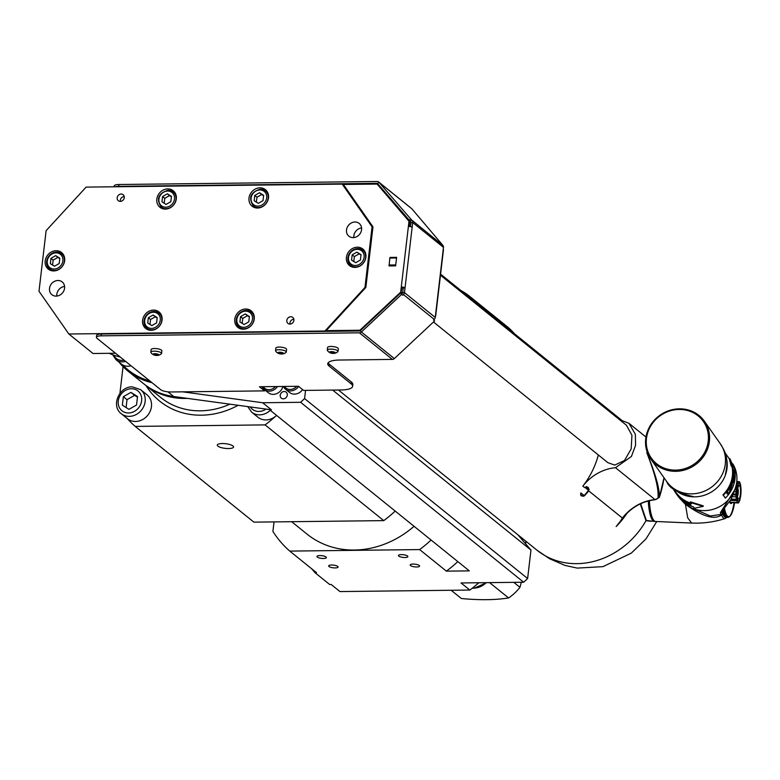 <?xml version="1.0" encoding="UTF-8"?>
<svg xmlns="http://www.w3.org/2000/svg" width="780" height="780" viewBox="0 0 780 780"><rect width="100%" height="100%" fill="white"/><g stroke="black" fill="none" stroke-linecap="round" stroke-linejoin="round"><path stroke-width="1.17" d="M114.075 186.781L114.172 185.971A7.712 2.203 6.7 0 1 118.911 184.509L118.687 186.352A7.712 2.203 -173.3 0 0 115.333 186.771M118.687 186.352L376.964 183.329A0.965 0.839 128.9 0 1 377.559 183.583L378.963 182.276L411.928 208.864L442.923 245.427A2.896 2.525 128.9 0 1 443.469 247.367L412.708 222.544L405.034 287.878L403.26 287.898L402.704 292.636A0.965 0.839 -51.1 0 1 402.373 293.29L401.651 293.953L402.753 295.24L403.465 294.567A2.896 2.525 -51.1 0 0 404.479 292.617L405.034 287.878A2.896 0.829 6.7 0 0 401.281 287.02L403.26 287.898M400.218 210.034L399.584 210.034M118.911 184.509L377.179 181.486A2.896 2.525 128.9 0 1 378.963 182.276L411.596 219.95L410.192 221.266L377.559 183.583M411.304 208.357A2.896 2.525 128.9 0 1 411.928 208.864M442.923 245.427L411.596 219.95M410.494 219.073L409.09 220.379M412.162 220.613A2.896 2.525 128.9 0 1 412.708 222.544L410.933 222.573A0.965 0.839 128.9 0 0 410.748 221.92L410.192 221.266M410.933 222.573L410.456 226.639M400.345 210.171L399.711 210.181M435.396 316.124A2.896 0.829 -173.3 0 0 435.688 315.822A2.896 0.829 -173.3 0 0 435.474 315.452L443.469 247.367M403.465 294.567L434.236 319.39A2.896 2.525 -51.1 0 0 435.24 317.431L435.474 315.452M435.688 315.822L443.459 249.717A2.896 0.829 -173.3 0 0 443.235 249.346M434.236 319.39L433.514 320.053L434.616 320.941L394.339 358.576L361.384 331.988L401.651 294.352L402.753 295.24M96.398 337.301A7.712 2.203 -173.3 0 0 96.973 338.286L160.7 389.698A7.712 2.203 -173.3 0 0 170.713 391.979L264.605 390.877L259.477 386.744L298.457 386.285L303.576 390.419L340.782 389.99A19.295 5.509 -173.3 0 0 352.619 386.324A19.295 5.509 -173.3 0 0 351.175 383.867L329.199 366.142A19.295 5.509 6.7 0 1 327.756 363.685A19.295 5.509 6.7 0 1 339.593 360.029L392.369 359.404L359.404 332.816L101.127 335.839A7.712 2.203 -173.3 0 0 96.398 337.301L96.613 335.468A7.712 2.203 6.7 0 1 101.341 334.006L359.619 330.983A0.965 0.839 -51.1 0 0 360.282 330.7L400.549 293.065L401.651 293.953M401.651 294.352L400.549 293.065M359.404 332.816A2.896 2.525 -51.1 0 0 361.384 331.988L360.282 330.7M351.175 383.867L351.39 382.034A19.295 5.509 6.7 0 1 352.833 384.491L352.619 386.324M351.39 382.034L329.413 364.309L329.199 366.142M328.136 362.798A19.295 5.509 -173.3 0 0 329.413 364.309M327.581 347.48A5.401 1.54 6.7 0 1 331.988 346.486A5.401 1.54 6.7 0 1 337.906 348.055A5.401 1.54 6.7 0 1 338.315 348.748L338.003 351.39A5.401 1.54 -173.3 0 0 337.594 350.698A5.401 1.54 6.7 0 0 331.675 349.128A5.401 1.54 6.7 0 0 327.269 350.132L327.581 347.48M275.857 348.094A5.401 1.54 6.7 0 1 280.264 347.09A5.401 1.54 6.7 0 1 286.182 348.66A5.401 1.54 6.7 0 1 286.582 349.352L286.27 351.994A5.401 1.54 -173.3 0 0 285.87 351.302A5.401 1.54 6.7 0 0 279.952 349.732A5.401 1.54 6.7 0 0 275.545 350.737L275.857 348.094M151.135 349.547A5.401 1.54 6.7 0 1 155.542 348.553A5.401 1.54 6.7 0 1 161.46 350.123A5.401 1.54 6.7 0 1 161.87 350.815L161.557 353.457A5.401 1.54 -173.3 0 0 161.148 352.765A5.401 1.54 6.7 0 0 155.239 351.195A5.401 1.54 6.7 0 0 150.832 352.19L151.135 349.547M392.369 359.404A2.896 2.525 -51.1 0 0 394.339 358.576M264.732 389.844L264.605 390.877M434.616 320.941L433.709 319.878M327.678 350.815A5.401 1.54 6.7 0 1 327.405 350.542A5.401 1.54 6.7 0 1 327.269 350.132M334.493 353.32A2.896 0.829 -173.3 0 0 335.088 352.492A2.896 0.829 6.7 0 0 331.334 351.634A2.896 0.829 6.7 0 0 329.774 352.55A2.896 0.829 -173.3 0 0 330.242 352.823A2.896 0.829 -173.3 0 0 334.493 353.32A7.156 7.156 0 0 0 337.769 351.76A5.401 1.54 -173.3 0 0 338.003 351.39M330.769 352.014L330.584 352.794L331.471 353.018L335.127 352.882L331.081 351.751M330.691 352.648L329.755 352.131L331.09 351.741M275.944 351.419A5.401 1.54 6.7 0 1 275.681 351.156A5.401 1.54 6.7 0 1 275.545 350.737M282.76 353.925A2.896 0.829 -173.3 0 0 283.354 353.096A2.896 0.829 6.7 0 0 279.601 352.238A2.896 0.829 6.7 0 0 278.041 353.155A2.896 0.829 -173.3 0 0 278.509 353.428A2.896 0.829 -173.3 0 0 282.76 353.925A7.156 7.156 0 0 0 286.046 352.365A5.401 1.54 -173.3 0 0 286.27 351.994M279.035 352.619L278.85 353.398L279.737 353.623L283.394 353.486L279.337 352.414M278.967 353.262L278.031 352.735L279.347 352.453M151.232 352.882A5.401 1.54 6.7 0 1 150.959 352.609A5.401 1.54 6.7 0 1 150.832 352.19M158.047 355.387A2.896 0.829 -173.3 0 0 158.642 354.559A2.896 0.829 6.7 0 0 154.889 353.701A2.896 0.829 6.7 0 0 153.328 354.617A2.896 0.829 -173.3 0 0 153.797 354.89A2.896 0.829 -173.3 0 0 158.047 355.387A7.156 7.156 0 0 0 161.323 353.827A5.401 1.54 -173.3 0 0 161.557 353.457M154.323 354.081L154.138 354.861L155.025 355.085L158.681 354.949L154.625 353.866M154.245 354.715L153.319 354.198L154.635 353.915M115.518 353.243L93.034 353.506L68.864 334.006L39 291.262L46.117 230.666L86.122 187.112L342.215 184.109L344.263 185.757M342.215 184.109L372.079 226.853L364.962 287.45L324.958 331.012L68.864 334.006M372.079 226.853L372.889 227.506M364.962 287.45L365.459 287.859M259.935 187.824A10.608 9.262 -51.1 0 0 249.844 194.932A10.608 9.262 -51.1 0 0 252.086 206.183A10.608 9.262 -51.1 0 0 257.566 208.026A10.608 9.262 -51.1 0 0 267.657 200.918A10.608 9.262 -51.1 0 0 265.415 189.667A10.608 9.262 -51.1 0 0 259.935 187.824M357.337 247.192A10.608 9.262 -51.1 0 0 347.246 254.299A10.608 9.262 -51.1 0 0 349.489 265.551A10.608 9.262 -51.1 0 0 354.968 267.394A10.608 9.262 -51.1 0 0 365.06 260.296A10.608 9.262 -51.1 0 0 362.817 249.034A10.608 9.262 -51.1 0 0 357.337 247.192M245.7 309.017A10.608 9.262 -51.1 0 0 235.609 316.124A10.608 9.262 -51.1 0 0 237.851 327.376A10.608 9.262 -51.1 0 0 243.331 329.219A10.608 9.262 -51.1 0 0 253.422 322.111A10.608 9.262 -51.1 0 0 251.179 310.859A10.608 9.262 -51.1 0 0 245.7 309.017M167.749 188.906A10.608 9.262 -51.1 0 0 157.657 196.004A10.608 9.262 -51.1 0 0 159.9 207.256A10.608 9.262 -51.1 0 0 165.38 209.099A10.608 9.262 -51.1 0 0 175.471 202A10.608 9.262 -51.1 0 0 173.228 190.749A10.608 9.262 -51.1 0 0 167.749 188.906M56.111 250.721A10.608 9.262 -51.1 0 0 46.02 257.829A10.608 9.262 -51.1 0 0 48.262 269.081A10.608 9.262 -51.1 0 0 53.742 270.923A10.608 9.262 -51.1 0 0 63.833 263.815A10.608 9.262 -51.1 0 0 61.591 252.564A10.608 9.262 -51.1 0 0 56.111 250.721M153.514 310.099A10.608 9.262 -51.1 0 0 143.422 317.197A10.608 9.262 -51.1 0 0 145.665 328.448A10.608 9.262 -51.1 0 0 151.135 330.291A10.608 9.262 -51.1 0 0 161.236 323.193A10.608 9.262 -51.1 0 0 158.983 311.932A10.608 9.262 -51.1 0 0 153.514 310.099M121.154 194.035A3.861 3.364 128.9 0 1 123.142 194.707A3.861 3.364 128.9 0 1 123.962 198.793A3.861 3.364 128.9 0 1 120.286 201.376A3.861 3.364 128.9 0 1 118.297 200.704A3.861 3.364 128.9 0 1 117.478 196.618A3.861 3.364 128.9 0 1 121.154 194.035M290.794 316.738A3.861 3.364 128.9 0 1 292.783 317.411A3.861 3.364 128.9 0 1 293.602 321.497A3.861 3.364 128.9 0 1 289.926 324.08A3.861 3.364 128.9 0 1 287.937 323.417A3.861 3.364 128.9 0 1 287.118 319.322A3.861 3.364 128.9 0 1 290.794 316.738M57.954 280.498A8.2 7.156 -51.1 0 0 50.154 285.987A8.2 7.156 -51.1 0 0 51.889 294.684A8.2 7.156 -51.1 0 0 56.121 296.107A8.2 7.156 -51.1 0 0 63.921 290.618A8.2 7.156 -51.1 0 0 62.185 281.921A8.2 7.156 -51.1 0 0 57.954 280.498M354.959 222.007A8.2 7.156 -51.1 0 0 347.159 227.497A8.2 7.156 -51.1 0 0 348.894 236.194A8.2 7.156 -51.1 0 0 353.125 237.617A8.2 7.156 -51.1 0 0 360.925 232.128A8.2 7.156 -51.1 0 0 359.19 223.431A8.2 7.156 -51.1 0 0 354.959 222.007M254.231 206.671A10.608 9.262 -51.1 0 0 254.699 207.597M266.351 191.656A10.608 9.262 128.9 0 1 267.345 191.919M263.64 195.341L259.526 192.738L254.777 195.439L254.163 200.743L258.277 203.346L263.016 200.636L263.64 195.341M263.601 195.702L261.719 194.512L256.981 197.213L256.396 202.156M259.526 192.738L261.719 194.512M254.777 195.439L256.981 197.213M351.634 266.048A10.608 9.262 -51.1 0 0 352.102 266.965M363.753 251.033A10.608 9.262 128.9 0 1 364.748 251.287M361.043 254.709L356.928 252.115L352.18 254.816L351.556 260.12L355.68 262.714L360.418 260.013L361.043 254.709M361.003 255.07L359.122 253.89L354.383 256.591L353.798 261.534M356.928 252.115L359.122 253.89M352.18 254.816L354.383 256.591M239.996 327.863A10.608 9.262 -51.1 0 0 240.464 328.78M252.106 312.848A10.608 9.262 128.9 0 1 253.11 313.111M249.405 316.534L245.281 313.93L240.542 316.631L239.918 321.935L244.043 324.538L248.781 321.828L249.405 316.534M249.356 316.894L247.484 315.705L242.746 318.406L242.161 323.349M245.281 313.93L247.484 315.705M240.542 316.631L242.746 318.406M162.045 207.753A10.608 9.262 -51.1 0 0 162.513 208.669M174.155 192.738A10.608 9.262 128.9 0 1 175.159 193.001M171.454 196.414L167.329 193.82L162.591 196.521L161.967 201.825L166.091 204.418L170.83 201.718L171.454 196.414M171.405 196.774L169.533 195.595L164.785 198.296L164.209 203.239M167.329 193.82L169.533 195.595M162.591 196.521L164.785 198.296M50.407 269.568A10.608 9.262 -51.1 0 0 50.875 270.494M62.517 254.553A10.608 9.262 128.9 0 1 63.521 254.816M59.806 258.238L55.692 255.635L50.953 258.346L50.329 263.64L54.444 266.243L59.192 263.543L59.806 258.238M59.767 258.599L57.895 257.41L53.147 260.11L52.572 265.054M55.692 255.635L57.895 257.41M50.953 258.346L53.147 260.11M147.81 328.945A10.608 9.262 -51.1 0 0 148.278 329.862M159.919 313.93A10.608 9.262 128.9 0 1 160.924 314.184M157.209 317.606L153.095 315.013L148.356 317.714L147.732 323.017L151.846 325.611L156.585 322.91L157.209 317.606M157.17 317.967L155.288 316.787L150.55 319.488L149.974 324.431M153.095 315.013L155.288 316.787M148.356 317.714L150.55 319.488M124.244 196.648A3.598 3.139 -51.1 0 0 120.432 201.376M293.885 319.351A3.598 3.139 -51.1 0 0 290.072 324.08M64.584 286.445A8.2 7.156 -51.1 0 0 56.823 296.069M361.579 227.965A8.2 7.156 -51.1 0 0 353.827 237.578M109.141 353.32A77.162 67.353 -51.1 0 0 120.198 357.016M131.03 365.761A12.538 10.949 128.9 0 1 127.871 366.239A12.538 10.949 128.9 0 1 122.606 364.884A76.196 66.514 -51.1 0 0 149.935 381.01M119.018 362.135A77.162 67.353 -51.1 0 0 127.891 371.017A77.162 67.353 -51.1 0 0 152.061 382.726M269.471 409.568L173.686 396.513A77.162 67.353 128.9 0 1 143.647 383.721L127.891 371.017M271.43 409.831L262.636 402.743L182.637 391.833M517.861 534.768L530.966 550.056L527.621 578.516L523.653 582.231L461.038 582.962L469.833 590.05L339.953 591.572L331.159 584.483L329.667 584.503L315.013 572.686L316.514 572.666L289.77 551.099L419.65 549.578L446.384 571.145A115.742 101.039 -51.1 0 0 457.821 561.6M269.714 409.851L469.316 570.872L446.384 571.145M523.653 582.231L300.602 402.295L262.636 402.743M326.011 556.969A4.739 1.355 -173.3 0 0 320.824 555.584A4.739 1.355 -173.3 0 0 316.953 556.462A4.739 1.355 -173.3 0 0 317.304 557.066A4.739 1.355 -173.3 0 0 322.501 558.451A4.739 1.355 -173.3 0 0 326.372 557.573A4.739 1.355 -173.3 0 0 326.011 556.969M407.501 556.013A4.739 1.355 -173.3 0 0 402.314 554.629A4.739 1.355 -173.3 0 0 398.444 555.506A4.739 1.355 -173.3 0 0 398.794 556.111A4.739 1.355 -173.3 0 0 403.991 557.495A4.739 1.355 -173.3 0 0 407.862 556.618A4.739 1.355 -173.3 0 0 407.501 556.013M337.73 566.417A4.739 1.355 -173.3 0 0 332.543 565.042A4.739 1.355 -173.3 0 0 328.673 565.919A4.739 1.355 -173.3 0 0 329.023 566.524A4.739 1.355 -173.3 0 0 334.22 567.899A4.739 1.355 -173.3 0 0 338.091 567.021A4.739 1.355 -173.3 0 0 337.73 566.417M419.221 565.471A4.739 1.355 -173.3 0 0 414.034 564.086A4.739 1.355 -173.3 0 0 410.163 564.964A4.739 1.355 -173.3 0 0 410.514 565.568A4.739 1.355 -173.3 0 0 415.711 566.953A4.739 1.355 -173.3 0 0 419.581 566.075A4.739 1.355 -173.3 0 0 419.221 565.471M478.803 582.758A115.742 101.039 128.9 0 1 469.833 590.05M289.77 551.099A115.742 101.039 -51.1 0 1 272.902 531.414L274.024 521.908M311.63 568.727L315.013 572.686M419.65 549.578A115.742 101.039 -51.1 0 0 431.087 540.033M305.546 390.4L304.58 398.58L527.621 578.516M300.602 402.295L304.58 398.58M283.325 398.834A3.861 3.364 -51.1 0 0 286.991 396.25A3.861 3.364 -51.1 0 0 286.172 392.155A3.861 3.364 -51.1 0 0 284.183 391.492A3.861 3.364 -51.1 0 0 280.517 394.075A3.861 3.364 -51.1 0 0 281.327 398.161A3.861 3.364 -51.1 0 0 283.325 398.834M302.581 389.61A9.643 8.424 128.9 0 1 289.517 392.447L285.558 389.249A9.643 8.424 -51.1 0 0 298.623 386.422M282.906 386.47A9.643 8.424 128.9 0 1 268.252 392.691L264.303 389.503A9.643 8.424 -51.1 0 0 277.465 386.529M332.67 390.078L530.966 550.056M187.375 398.375A77.162 67.353 128.9 0 1 145.294 385.047A77.162 67.353 128.9 0 1 144.476 384.374M127.159 418.441A115.742 101.039 -51.1 0 0 135.223 426.416L265.093 424.895A115.742 101.039 -51.1 0 0 275.155 416.618A15.434 13.475 128.9 0 1 265.931 419.933A15.434 13.475 128.9 0 1 257.965 417.251L251.667 412.171A15.434 13.475 -51.1 0 0 259.633 414.853A15.434 13.475 -51.1 0 0 270.29 410.309M135.544 421.463A15.434 13.475 128.9 0 1 127.589 418.782L121.28 413.702A15.434 13.475 -51.1 0 0 129.246 416.374A15.434 13.475 -51.1 0 0 143.929 406.048A15.434 13.475 -51.1 0 0 140.663 389.678L146.962 394.758A15.434 13.475 128.9 0 1 150.228 411.128A15.434 13.475 128.9 0 1 135.544 421.463M123.055 366.649L119.915 393.403M395.187 511.075A115.742 101.039 128.9 0 1 383.76 520.621L253.88 522.142L135.223 426.416M137.534 396.532L130.942 392.379L123.357 396.698L122.362 405.181L128.953 409.344L136.539 405.015L137.534 396.532M137.465 397.137L134.608 395.333L127.023 399.662L126.097 407.54M130.942 392.379L134.608 395.333M123.357 396.698L127.023 399.662M383.76 520.621L265.093 424.895M217.903 446.131A8.2 2.34 -173.3 0 0 226.882 448.51A8.2 2.34 -173.3 0 0 233.571 446.998A8.2 2.34 -173.3 0 0 232.957 445.955A8.2 2.34 -173.3 0 0 223.977 443.566A8.2 2.34 -173.3 0 0 217.288 445.087A8.2 2.34 -173.3 0 0 217.903 446.131M275.155 416.618A15.434 13.475 -51.1 0 0 276.588 415.399M414.063 526.305A91.63 79.989 128.9 0 1 307.057 534.134L291.642 521.703M451.162 590.275L461.37 598.514A44.85 39.156 128.9 0 1 460.931 598.163L451.152 590.275M489.596 582.631L508.599 597.958C495.222 600.054 479.476 600.239 461.37 598.514M513.776 582.348L519.967 587.33A44.85 39.156 128.9 0 1 508.599 597.958M525.74 541.115L525.74 543.952M521.313 582.26L519.967 587.33M112.681 354.764L115.986 359.687L121.407 364.055A12.538 10.949 -51.1 0 0 122.606 364.884M640.273 503.88L645.986 520.699L650.91 521.264M655.541 499.561A1.93 0.722 -94.9 0 1 655.298 499.707C640.994 501.335 629.362 508.501 620.402 521.206L616.161 526.549A77.162 67.353 -51.1 0 0 627.042 513.191M620.402 521.206L622.391 518.047L588.754 490.903L583.44 496.314A77.162 67.353 128.9 0 0 584.279 495.398A77.162 67.353 128.9 0 0 588.403 490.474A5.401 2.633 -49.7 0 1 584.269 495.398M513.971 334.513L514.615 333.918A78.127 68.201 -51.1 0 0 506.766 326.284L469.774 296.449A78.127 68.201 -51.1 0 0 460.853 290.491M476.648 304.405A77.162 67.353 -51.1 0 0 469.17 297.2L440.583 274.141M598.318 454.954A77.162 67.353 128.9 0 1 582.835 486.135L584.6 487.568L586.726 486.535L589.154 489.489A77.162 67.353 128.9 0 1 588.403 490.474M582.835 486.135A44.372 38.727 128.9 0 1 615.488 467.707L631.429 456.466L635.554 445.36L635.359 434.314L628.982 423.335L621.065 420.215A44.372 38.727 128.9 0 1 620.12 420.147M648.268 500.935A32.799 7.81 92.5 0 0 654.586 521.43A32.799 7.81 92.5 0 0 655.142 521.362M640.682 503.675L646.327 520.475L654.586 521.43M649.389 501.004A31.346 7.468 -87.5 0 1 649.37 500.662A32.799 7.81 92.5 0 0 655.707 521.479L691.645 523.058C703.111 523.536 714.285 522.025 725.176 518.524A26.9 6.406 -87.5 0 1 721.558 514.849A1.54 1.297 -19.9 0 0 722.777 513.649L721.646 511.875M693.703 508.804L710.326 515.99L721.5 514.371A1.54 1.433 -35.2 0 0 722.504 513.084M682.909 501.706L685.435 504.309C702.614 516.682 714.655 520.201 721.558 514.849L720.359 512.752L734.643 490.055M722.183 511.368L722.163 511.777A25.564 6.084 92.5 0 0 722.27 512.177L725.41 512.002L724.61 512.928L722.456 512.831A25.564 6.084 92.5 0 0 722.572 513.191L725.712 512.967L724.932 513.883L722.777 513.786L722.787 513.211M722.485 512.187L722.456 512.831M722.163 511.777L724.318 511.875L725.078 510.988A24.892 5.928 -87.5 0 1 724.844 509.944L722.894 510.666M722.475 511.085L725.078 510.988M723.606 509.925L724.844 509.944M724.6 508.706L723.791 509.467M729.631 501.91A11.573 2.759 92.5 0 0 732.03 502.72M722.777 513.786A25.564 6.084 -87.5 0 0 722.904 514.117L726.034 513.815L725.273 514.732L723.118 514.508A25.448 6.055 -87.5 0 1 722.953 514.117M723.118 514.634A25.564 6.084 -87.5 0 0 723.245 514.927L726.375 514.566L725.624 515.473L723.469 515.239A25.448 6.055 -87.5 0 1 723.313 514.927M723.469 515.375A25.564 6.084 -87.5 0 0 723.606 515.619L726.736 515.209L726.005 516.097L723.84 515.863A25.448 6.055 -87.5 0 1 723.684 515.619M723.85 515.999A25.564 6.084 -87.5 0 0 723.986 516.194L727.106 515.736L726.385 516.594L724.23 516.37A25.448 6.055 -87.5 0 1 724.084 516.204M724.23 516.506A25.564 6.084 -87.5 0 0 724.376 516.662L727.486 516.136L726.784 516.984L724.62 516.76A25.448 6.055 -87.5 0 1 724.513 516.662M724.63 516.886A25.564 6.084 -87.5 0 0 724.786 516.994L727.876 516.428L727.194 517.237L725.029 517.023A25.448 6.055 -87.5 0 1 724.99 517.004L725.029 517.023M725.039 517.15A25.564 6.084 -87.5 0 0 725.195 517.208L727.35 517.306L728.286 516.604L727.613 517.384L725.449 517.228M725.458 517.286A25.564 6.084 -87.5 0 0 725.615 517.306L727.769 517.403L728.695 516.652L728.042 517.393L728.695 516.769A24.892 5.928 -87.5 0 0 729.066 516.701L729.115 516.692A24.892 5.928 -87.5 0 0 729.485 516.516L729.534 516.496A24.892 5.928 -87.5 0 0 729.904 516.214L729.953 516.175A24.892 5.928 -87.5 0 0 730.324 515.794L730.373 515.746A24.892 5.928 -87.5 0 0 730.743 515.249L730.782 515.19A24.892 5.928 -87.5 0 0 731.152 514.595L731.192 514.527A24.892 5.928 -87.5 0 0 731.562 513.835L731.601 513.757A24.892 5.928 -87.5 0 0 731.952 512.967L731.991 512.87A24.892 5.928 -87.5 0 0 732.332 511.992L732.371 511.885A24.892 5.928 -87.5 0 0 732.703 510.919L732.742 510.812A24.892 5.928 -87.5 0 0 733.063 509.75L732.537 509.74L733.093 509.633A24.892 5.928 -87.5 0 0 733.405 508.501L732.878 508.424L733.434 508.375A24.892 5.928 -87.5 0 0 733.717 507.166L733.2 507.029L734.009 505.889M733.746 507.039A24.892 5.928 -87.5 0 0 734.019 505.762L733.317 506.493L734.048 505.625L733.502 505.557L734.048 505.625A24.892 5.928 -87.5 0 0 734.302 504.29L733.785 504.026L734.331 504.143L734.545 502.856A24.892 5.928 -87.5 0 1 734.331 504.143M730.148 502.213L737.051 502.515A10.9 2.594 92.5 0 0 737.236 502.778L730.324 502.476A10.9 2.594 92.5 0 1 730.148 502.213L729.983 501.306M737.236 502.778L738.075 502.252L738.377 503.002L731.338 502.515M730.88 499.688L736.193 499.921L736.973 500.682L730.49 500.399M731.201 499.073L736.086 499.288A10.9 2.594 92.5 0 0 736.193 499.921M733.083 494.9L735.735 495.017L736.3 496.87L732.332 496.694M736.3 496.87L736.086 499.288M733.405 494.081L735.725 494.179A10.9 2.594 92.5 0 0 735.735 495.017M734.926 489.333L735.979 489.382L736.242 491.819L734.214 491.731M736.242 491.819L735.725 494.179M735.218 488.534L736.076 488.563A10.9 2.594 -87.5 0 0 736.027 488.972A10.9 2.594 92.5 0 0 735.979 489.382M736.33 484.497L736.866 484.517L736.817 486.905L735.755 486.856M736.817 486.905L736.076 488.563M736.866 484.517A10.9 2.594 -87.5 0 1 737.042 483.941L736.447 483.922M736.768 481.679L738.143 481.738L737.88 483.424L736.544 483.366M737.88 483.424L737.042 483.941M738.143 481.738A10.9 2.594 -87.5 0 1 738.358 481.562L736.788 481.484M738.553 481.738L739.489 481.786L739.128 482.323L738.358 481.562M739.489 481.786A10.9 2.594 -87.5 0 1 739.674 482.04L740.532 484.643A10.9 2.594 -87.5 0 1 740.639 485.267L740.99 489.538M740.981 488.885A8.678 2.067 -87.5 0 1 740.805 494.939A8.678 2.067 92.5 0 1 740.678 495.885A8.678 2.067 92.5 0 1 737.861 500.399A8.678 2.067 92.5 0 1 737.081 489.674A8.678 2.067 -87.5 0 1 739.196 483.639A8.678 2.067 -87.5 0 1 740.981 488.885L740.902 487.715M738.377 503.002A10.9 2.594 92.5 0 0 738.582 502.817L739.693 500.614A10.9 2.594 92.5 0 0 739.869 500.038L740.649 495.992M736.973 500.682L737.051 502.515M737.49 490.259A6.747 1.609 -87.5 0 1 739.235 485.56A6.747 1.609 -87.5 0 1 740.386 494.354A6.747 1.609 92.5 0 1 738.64 499.054A6.747 1.609 92.5 0 1 737.49 490.259M737.471 496.236A4.319 1.024 92.5 0 0 738.182 493.545A4.319 1.024 -87.5 0 0 737.822 488.26M737.315 494.081L737.509 490.123M733.883 503.441L734.555 502.759L733.883 503.441M733.609 505.001L734.302 504.29L733.609 505.001M733.005 507.917L733.717 507.166L733.005 507.917M732.664 509.262L733.405 508.501L732.664 509.262M732.313 510.529L733.063 509.75L732.313 510.529M731.942 511.7L732.703 510.919L731.942 511.7M731.562 512.772L732.332 511.992L731.562 512.772M731.162 513.737L731.952 512.967L731.162 513.737M730.762 514.605L731.562 513.835L730.762 514.605M730.343 515.365L731.152 514.595L730.343 515.365M729.914 515.999L730.743 515.249L729.914 515.999M729.485 516.526L728.627 517.208L729.485 516.516M729.056 516.925L729.904 516.214L729.056 516.925M728.198 517.364L729.066 516.701L728.198 517.364M720.359 512.752L721.5 511.66L720.359 512.752M681.223 408.866A32.799 30.449 144.8 0 1 704.33 421.151A32.799 30.449 144.8 0 1 704.818 454.574A32.799 30.449 144.8 0 1 673.881 471.296A32.799 30.449 144.8 0 1 650.774 459.001A32.799 30.449 144.8 0 1 650.286 425.578A32.799 30.449 144.8 0 1 681.223 408.866M680.901 409.49A31.834 29.552 144.8 0 1 708.23 441.139A31.834 29.552 144.8 0 1 673.783 470.087A31.834 29.552 144.8 0 1 646.464 438.428A31.834 29.552 144.8 0 1 680.901 409.49M586.726 486.535L588.773 490.883M433.495 321.994L607.903 462.686L614.698 465.094L624.487 460.512L631.186 448.929L631.946 435.25L626.467 425.266L440.456 275.213M657.95 498.293L659.441 497.084C659.519 488.192 655.298 473.363 646.766 452.624L647.332 452.488L646.766 452.624C655.278 474.396 659.002 489.616 657.95 498.293L655.044 499.609A44.372 38.727 -51.1 0 0 622.391 518.047M663.995 477.721A104.257 91.007 128.9 0 1 659.441 497.084L664.024 477.769M401.447 292.412L402.5 293.144M403.046 287.781L403.172 288.649M588.764 490.893L584.444 495.856M476.98 304.678L477.623 304.073A78.127 68.201 -51.1 0 0 469.774 296.449M514.615 333.918L477.623 304.073M409.198 226.453L409.734 221.881L409.003 221.286L408.398 226.424A2.896 0.829 6.7 0 1 412.152 227.282M409.003 221.286L377.101 184.07L343.356 184.46L372.967 226.843L365.849 287.44L326.186 330.632L359.931 330.232L400.676 292.168L408.398 226.424M396.63 257.341L390.068 257.419L389.815 258.053L389.074 265.931L395.626 265.853L396.63 257.341L395.626 265.853M400.832 293.29L402.012 287.615M401.407 292.753L400.676 292.168M326.186 330.632L326.918 331.217L360.116 330.827M409.734 221.881L377.101 184.07M584.093 495.495L581.12 495.661L580.905 492.931A5.401 2.633 130.3 0 0 581.197 495.719A5.401 2.633 130.3 0 0 584.093 495.495L580.905 492.931M585.283 487.705L588.1 487.412L588.461 490.279L585.283 487.705A5.401 2.633 130.3 0 1 588.178 487.481L588.1 487.412M588.461 490.279A5.401 2.633 130.3 0 0 588.178 487.481M732.81 463.876A31.444 29.192 -35.2 0 1 736.73 481.991A31.444 29.192 144.8 0 1 714.343 508.921A31.444 29.192 144.8 0 1 681.779 500.409M678.259 492.19A31.444 29.192 144.8 0 0 727.009 468.234A31.444 29.192 -35.2 0 0 726.433 458.152M735.745 471.334L734.711 469.882A32.019 29.728 -35.2 0 1 735.014 478.793A32.019 29.728 -35.2 0 1 725.39 498.108L722.923 494.842A31.444 29.192 -35.2 0 0 732.391 475.849A31.444 29.192 -35.2 0 0 732.098 467.132L731.065 465.67L729.358 458.962L729.865 458.689L735.745 471.334L734.926 471.12M673.598 488.972L676.201 492.658A31.444 29.192 -35.2 0 0 683.582 499.756A31.444 29.192 -35.2 0 0 690.817 503.139M673.228 488.67A32.019 29.728 -35.2 0 0 675.733 492.999A32.019 29.728 -35.2 0 0 683.251 500.233A32.019 29.728 -35.2 0 0 691.343 503.89L690.466 501.881L703.228 505.84L703.19 506.386L694.424 508.258L693.4 506.805A32.019 29.728 -35.2 0 1 685.308 503.139A32.019 29.728 -35.2 0 1 677.791 495.904L677.518 495.524A32.019 29.728 -35.2 0 0 677.898 496.051L677.216 495.085A32.019 29.728 -35.2 0 0 678.746 496.967L678.775 496.938M722.923 494.842L723.343 495.202A32.019 29.728 -35.2 0 0 732.956 475.878A32.019 29.728 -35.2 0 0 732.664 466.976L731.63 465.523L729.865 458.689M732.098 467.132L732.664 466.976M731.065 465.67L731.63 465.523M725.39 498.108L723.343 495.202M733.59 474.279L734.867 472.729A32.019 29.728 -35.2 0 0 734.75 471.5L733.219 469.336A32.019 29.728 -35.2 0 1 733.307 470.155L734.604 471.998L733.405 473.587A32.019 29.728 -35.2 0 1 733.346 474.835L734.877 476.999A32.019 29.728 -35.2 0 0 734.926 476.171L733.375 474.289M734.779 478.101L734.584 477.828A32.019 29.728 -35.2 0 1 733.853 481.952L733.327 481.221A32.019 29.728 -35.2 0 0 734 477.643L733.804 477.37A32.019 29.728 -35.2 0 1 733.132 480.938L732.712 480.344A32.019 29.728 -35.2 0 0 733.444 476.219L733.249 475.946A32.019 29.728 -35.2 0 1 732.303 480.88L733.834 483.044A32.019 29.728 -35.2 0 0 734.779 478.101L734.555 478.101M732.225 484.897L732.342 482.469L731.377 483.697A32.019 29.728 -35.2 0 1 730.002 486.817L731.533 488.982A32.019 29.728 -35.2 0 0 731.903 488.212L731.221 487.247A32.019 29.728 -35.2 0 0 732.225 484.897L731.952 484.809M729.817 491.956A32.019 29.728 -35.2 0 1 729.183 492.911L727.282 494.023L726.726 492.989L727.652 490.747A32.019 29.728 -35.2 0 0 728.296 489.791L729.758 488.456L730.48 489.255L729.544 491.8M731.591 483.795A32.019 29.728 -35.2 0 1 730.538 486.281L731.026 486.973A32.019 29.728 -35.2 0 0 732.079 484.487L732.079 483.269L731.367 483.727M727.818 493.34L728.988 492.638A32.019 29.728 -35.2 0 0 729.622 491.683L730.051 490.006L729.358 489.245L728.491 490.074A32.019 29.728 -35.2 0 1 727.847 491.029L727.331 492.648L726.882 492.346L727.818 493.34L727.331 492.648M734.926 476.171L733.356 474.757M734.867 472.729L734.302 472.807A31.444 29.192 -35.2 0 0 734.282 472.485M734.302 472.807L733.024 474.298M733.853 481.952L732.781 481.123A31.444 29.192 -35.2 0 0 732.839 480.889M733.132 480.938L732.391 480.568M733.414 482.459A31.444 29.192 -35.2 0 0 733.551 481.904M731.172 488.475A31.444 29.192 -35.2 0 0 731.396 488.007L730.714 487.042A31.444 29.192 -35.2 0 0 730.792 486.876M731.933 482.527L731.991 483.376M731.026 486.973L730.226 486.359M728.276 493.155L727.096 493.828M730.48 489.255L729.983 489.021L729.914 490.474M729.983 489.021L729.612 488.494M729.563 489.313L728.881 489.002M733.327 481.221L732.781 481.123M732.527 482.927L731.991 482.791M731.221 487.247L730.714 487.042M731.903 488.212L731.396 488.007M730.567 489.606L730.08 489.372M730.558 490.045L730.07 489.801M690.319 502.437L703.19 506.386M685.591 502.008L690.017 505.362A32.019 29.728 -35.2 0 0 691.178 505.801L689.657 503.636A32.019 29.728 -35.2 0 1 688.876 503.353L690.173 505.186L685.756 501.93A32.019 29.728 -35.2 0 1 684.684 501.325L686.215 503.49A32.019 29.728 -35.2 0 0 686.926 503.9L685.669 501.881M685.288 502.925L685.093 502.642A32.019 29.728 -35.2 0 1 681.827 500.214L681.31 499.483A32.019 29.728 -35.2 0 0 684.118 501.608L683.914 501.335A32.019 29.728 -35.2 0 1 681.115 499.2L680.687 498.605A32.019 29.728 -35.2 0 0 683.953 501.033L683.758 500.76A32.019 29.728 -35.2 0 1 679.887 497.786L681.418 499.951A32.019 29.728 -35.2 0 0 685.288 502.925M678.746 496.967L677.898 495.768A32.019 29.728 -35.2 0 1 675.987 493.36L675.733 492.999M675.987 493.36A32.019 29.728 -35.2 0 1 675.899 493.233L677.43 495.388A32.019 29.728 -35.2 0 0 677.518 495.524M678.639 496.792L678.181 496.08A32.019 29.728 -35.2 0 1 676.533 494.12L677.02 494.803A32.019 29.728 -35.2 0 0 678.639 496.792M690.173 505.186L690.407 504.699M376.964 183.329L378.163 184.294M402.704 292.636L404.479 292.617L435.24 317.431M101.127 335.839L101.341 334.006M332.826 353.223L332.962 351.994M331.471 353.018L331.627 351.683M330.642 352.55L330.7 352.024M281.093 353.827L281.239 352.599M279.737 353.623L279.903 352.287M278.918 353.155L278.977 352.628M156.38 355.28L156.526 354.061M155.025 355.085L155.181 353.75M154.196 354.617L154.264 354.091M267.813 192.835L265.395 190.886L260.276 189.16C250.546 192.211 248.216 197.798 253.285 205.9A9.643 8.424 -51.1 0 0 258.258 207.578A9.643 8.424 -51.1 0 0 267.433 201.123A9.643 8.424 -51.1 0 0 265.395 190.886A9.643 8.424 -51.1 0 0 260.413 189.218M257.946 206.125A8.492 7.41 -51.1 0 0 266.692 197.954A8.492 7.41 -51.1 0 0 259.847 189.959A8.492 7.41 -51.1 0 0 251.102 198.13A8.492 7.41 -51.1 0 0 257.946 206.125M357.815 248.586A9.643 8.424 -51.1 0 0 348.64 255.04A9.643 8.424 -51.1 0 0 350.688 265.278A9.643 8.424 -51.1 0 0 355.66 266.945A9.643 8.424 -51.1 0 0 364.835 260.491A9.643 8.424 -51.1 0 0 362.798 250.263A9.643 8.424 -51.1 0 0 357.815 248.586M355.348 265.493A8.492 7.41 -51.1 0 0 364.094 257.322A8.492 7.41 -51.1 0 0 357.25 249.337A8.492 7.41 -51.1 0 0 348.504 257.507A8.492 7.41 -51.1 0 0 355.348 265.493M246.178 310.411A9.643 8.424 -51.1 0 0 237.003 316.865A9.643 8.424 -51.1 0 0 239.05 327.093A9.643 8.424 -51.1 0 0 244.023 328.77A9.643 8.424 -51.1 0 0 253.198 322.315A9.643 8.424 -51.1 0 0 251.16 312.078A9.643 8.424 -51.1 0 0 246.178 310.411M243.711 327.317A8.492 7.41 -51.1 0 0 252.457 319.147A8.492 7.41 -51.1 0 0 245.612 311.152A8.492 7.41 -51.1 0 0 236.867 319.322A8.492 7.41 -51.1 0 0 243.711 327.317M175.617 193.918L173.209 191.968L168.08 190.242C158.359 193.294 156.029 198.871 161.089 206.983A9.643 8.424 -51.1 0 0 166.072 208.66A9.643 8.424 -51.1 0 0 175.246 202.195A9.643 8.424 -51.1 0 0 173.209 191.968A9.643 8.424 -51.1 0 0 168.226 190.291M165.76 207.197A8.492 7.41 -51.1 0 0 174.505 199.027A8.492 7.41 -51.1 0 0 167.661 191.041A8.492 7.41 -51.1 0 0 158.915 199.212A8.492 7.41 -51.1 0 0 165.76 207.197M56.589 252.115A9.643 8.424 -51.1 0 0 47.414 258.57A9.643 8.424 -51.1 0 0 49.452 268.798A9.643 8.424 -51.1 0 0 54.434 270.475A9.643 8.424 -51.1 0 0 63.609 264.02A9.643 8.424 -51.1 0 0 61.571 253.793A9.643 8.424 -51.1 0 0 56.589 252.115M54.122 269.022A8.492 7.41 -51.1 0 0 62.868 260.851A8.492 7.41 -51.1 0 0 56.023 252.856A8.492 7.41 -51.1 0 0 47.278 261.027A8.492 7.41 -51.1 0 0 54.122 269.022M153.992 311.483A9.643 8.424 -51.1 0 0 144.817 317.947A9.643 8.424 -51.1 0 0 146.855 328.175A9.643 8.424 -51.1 0 0 151.837 329.852A9.643 8.424 -51.1 0 0 161.011 323.388A9.643 8.424 -51.1 0 0 158.964 313.16A9.643 8.424 -51.1 0 0 153.992 311.483M151.525 328.39A8.492 7.41 -51.1 0 0 160.27 320.219A8.492 7.41 -51.1 0 0 153.426 312.234A8.492 7.41 -51.1 0 0 144.68 320.404A8.492 7.41 -51.1 0 0 151.525 328.39M173.686 396.513L167.895 391.843M283.423 386.461A9.643 8.424 -51.1 0 0 285.558 389.249L283.384 386.461M284.456 386.451A8.492 7.41 -51.1 0 0 296.722 386.305M262.158 386.714A9.643 8.424 -51.1 0 0 264.303 389.503L262.129 386.714M263.201 386.695A8.492 7.41 -51.1 0 0 275.467 386.558M229.924 404.177A77.162 67.353 128.9 0 1 160.641 397.43L145.294 385.047M238.144 405.298A80.633 70.385 128.9 0 1 146.055 385.661M128.524 412.981A12.733 11.115 -51.1 0 0 141.638 400.725A12.733 11.115 -51.1 0 0 131.371 388.742A12.733 11.115 -51.1 0 0 118.258 400.998A12.733 11.115 -51.1 0 0 128.524 412.981M250.273 406.945A12.733 11.115 -51.1 0 0 258.911 411.45A12.733 11.115 -51.1 0 0 266 409.09M486.184 582.67A17.365 15.151 128.9 0 1 473.86 588.11A17.365 15.151 128.9 0 1 472.446 588.062M115.986 359.687A12.538 10.949 -51.1 0 0 122.45 361.861A12.538 10.949 -51.1 0 0 125.609 361.384M113.753 355.144A11.378 9.935 -51.1 0 0 122.148 360.409A11.378 9.935 -51.1 0 0 124.127 360.194M338.432 390.01L537.079 550.261A77.162 67.353 -51.1 0 0 645.986 520.699L646.327 520.475M654.069 520.65A32.116 7.644 -87.5 0 1 648.433 500.887M685.581 504.192A3.861 0.643 136.2 0 0 685.435 504.309L687.726 517.881L691.645 523.058M724.815 509.827A24.892 5.928 -87.5 0 1 724.62 508.813M725.361 512.05A24.892 5.928 -87.5 0 1 725.108 511.095M725.663 513.016A24.892 5.928 -87.5 0 1 725.39 512.148M725.985 513.883A24.892 5.928 -87.5 0 1 725.692 513.103M726.326 514.644A24.892 5.928 -87.5 0 1 726.014 513.962M726.687 515.288A24.892 5.928 -87.5 0 1 726.365 514.712M704.33 421.151L720.262 443.693A32.799 30.449 -35.2 0 1 720.749 477.116A32.799 30.449 -35.2 0 1 689.812 493.837A32.799 30.449 144.8 0 1 666.695 481.543L666.695 481.543C669.103 488.144 677.947 493.155 693.225 496.567M656.204 499.453L655.298 499.707A1.93 0.722 -94.9 0 1 655.044 499.609L615.488 467.707M659.422 497.338L655.707 499.541M389.815 258.053L396.367 257.975M388.996 265.024L395.548 264.947M732.391 475.849L732.956 475.878M378.68 181.993L411.635 208.582M327.405 350.542A7.156 7.156 0 0 0 330.242 352.823M275.681 351.156A7.156 7.156 0 0 0 278.509 353.428M150.959 352.609A7.156 7.156 0 0 0 153.797 354.89M253.285 205.9L255.703 207.851M365.215 252.213L362.798 250.263L357.679 248.528C347.948 251.589 345.618 257.166 350.688 265.278L353.106 267.228M253.578 314.028L251.16 312.078L246.041 310.352C236.311 313.404 233.98 318.981 239.05 327.093L241.459 329.043M161.089 206.983L163.507 208.933M63.98 255.733L61.571 253.793L56.443 252.057C46.722 255.109 44.392 260.695 49.452 268.798L51.87 270.748M161.382 315.11L158.964 313.16L153.845 311.435C144.124 314.486 141.794 320.063 146.855 328.175L149.272 330.125M140.663 389.678L132.366 386.87C119.155 386.295 110.74 406.058 121.28 413.702M247.718 406.604L251.667 412.171M486.661 582.66L474.191 588.237L472.329 588.149M514.468 333.743L621.738 420.284M537.079 550.261L549.471 558.675L564.993 565.422L577.219 568.093L602.94 566.65L631.274 553.147L646.015 538.873L656.76 521.518M726.911 517.364L725.176 518.524M740.678 495.885L740.571 496.616M731.162 514.693L731.455 514.137M731.582 513.874L731.874 513.221M731.981 512.967L732.274 512.216M732.371 511.953L732.664 511.124M732.742 510.851L733.024 509.935M733.102 509.662L733.375 508.658M733.444 508.394L733.697 507.312M734.058 505.616L734.292 504.406M734.848 489.528L731.035 499.385L721.071 512.392M720.262 443.693C723.216 448.997 729.788 456.183 725.4 474.22M650.774 459.001L666.695 481.543M645.967 437.034L628.982 423.335M729.388 458.942L724.961 452.683"/></g></svg>

